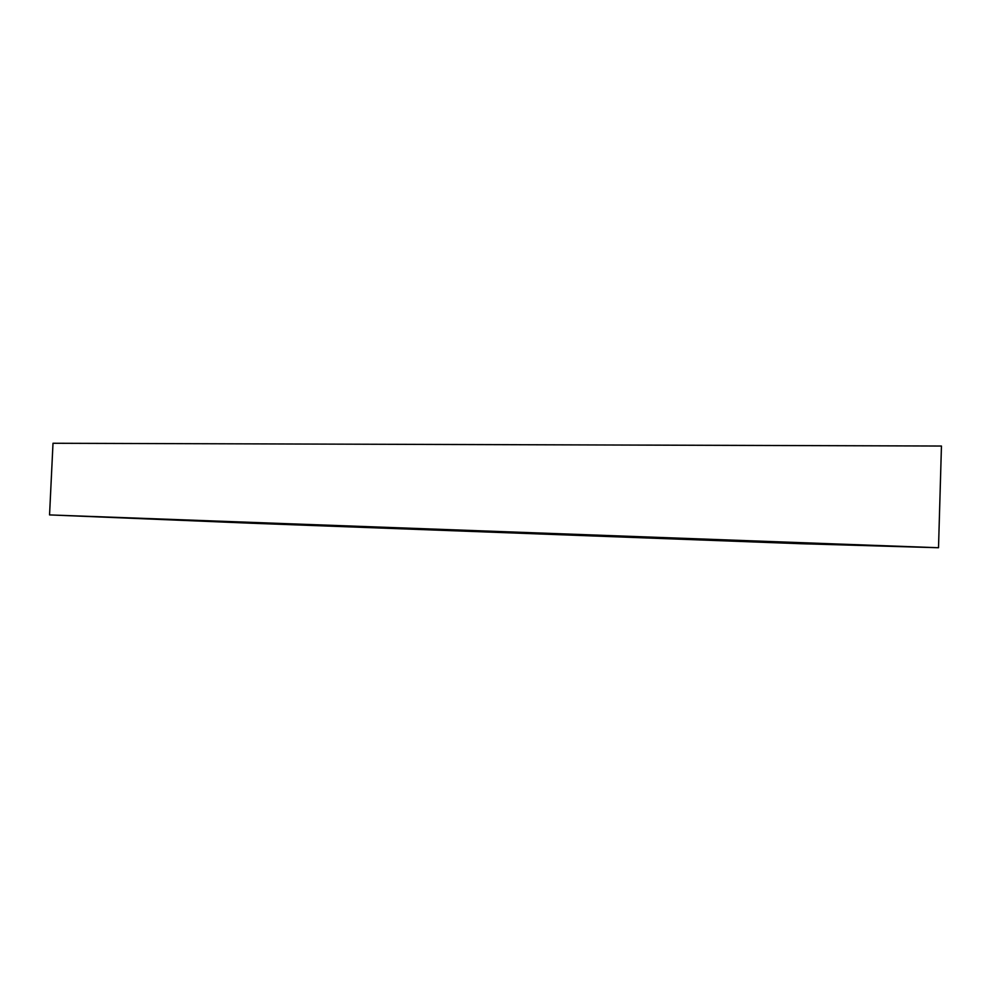 <?xml version="1.0" encoding="UTF-8"?>
<svg xmlns="http://www.w3.org/2000/svg" width="991" height="991" viewBox="0 0 991 991"><rect width="100%" height="100%" fill="white"/><g stroke="black" fill="none" stroke-linecap="round" stroke-linejoin="round"><path stroke-width="1.49" d="M252.024 523.26L49.55 514.911L938.514 547.738L800.27 543.7L252.024 523.26M938.514 547.738L941.45 446.037L53.006 443.262L49.55 514.911"/></g></svg>
